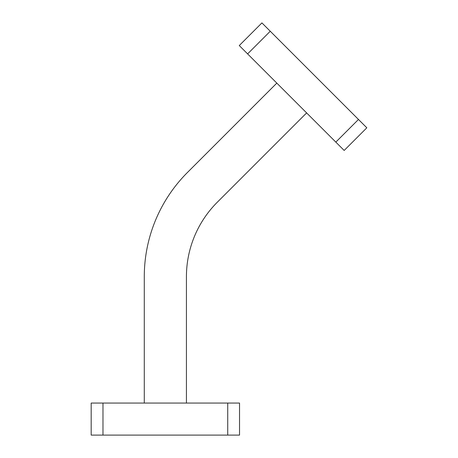 <?xml version="1.0" encoding="UTF-8"?>
<svg xmlns="http://www.w3.org/2000/svg" width="458" height="458" viewBox="0 0 458 458"><rect width="100%" height="100%" fill="white"/><g stroke="black" fill="none" stroke-linecap="round" stroke-linejoin="round"><path stroke-width="0.69" d="M270.26 31.247L247.612 53.895L239.265 45.548L261.919 22.9L366.824 127.805L344.17 150.453L335.829 142.112L358.477 119.458M144.281 403.069L144.281 276.741A147.516 147.516 0 0 1 187.488 172.431L276.821 83.098M186.429 403.069L186.429 276.741A105.369 105.369 0 0 1 217.292 202.23L306.62 112.903M91.176 403.069L102.981 403.069L102.981 435.1L91.176 435.1L91.176 403.069M227.735 403.069L239.534 403.069L239.534 435.1L227.735 435.1L227.735 403.069L102.981 403.069M227.735 435.1L102.981 435.1M247.612 53.895L335.829 142.112"/></g></svg>
